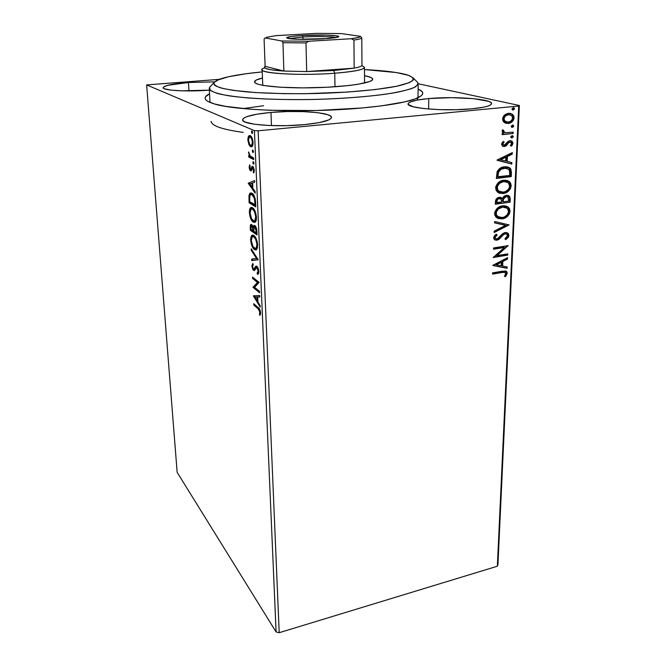 <?xml version="1.0" encoding="UTF-8"?>
<svg xmlns="http://www.w3.org/2000/svg" width="666" height="666" viewBox="0 0 666 666"><rect width="100%" height="100%" fill="white"/><g stroke="black" fill="none" stroke-linecap="round" stroke-linejoin="round"><path stroke-width="1" d="M361.979 107.975C307.001 113.17 232.992 110.614 213.162 103.563C203.821 100.441 202.614 97.194 209.54 93.831L205.494 96.861L205.12 98.335L205.802 99.792L207.576 101.224L214.444 103.946L225.666 106.369L249.991 109.166L270.288 110.298L316.375 110.523L361.979 107.975L381.701 105.836L404.87 101.848L415.209 98.893L421.153 95.854L422.477 94.347L422.71 92.874L421.894 91.442L418.123 89.094C425.199 92.149 424.142 95.446 414.951 98.984C404.77 102.639 387.113 105.636 361.979 107.975M270.97 112.437L271.462 125.608L270.97 112.437L256.785 114.227L246.82 116.658L243.939 118.024L242.674 119.422L243.115 120.796L245.279 122.094L254.529 124.251L269.172 125.516L286.838 125.649L304.545 124.617C276.398 127.456 241.433 124.55 242.624 119.813C243.689 116.6 253.138 114.144 270.97 112.437C298.027 109.89 332.043 112.479 331.468 117.407C330.819 120.396 321.845 122.794 304.545 124.617L319.264 122.602L328.654 119.963L330.91 118.556L331.443 117.158L330.269 115.826L327.497 114.61L317.699 112.679L303.638 111.613L287.321 111.53L270.97 112.437M428.779 98.56L428.604 109.033L428.779 98.56L416.899 100.1L409.673 102.189L408.216 103.355L408.325 104.537L413.32 106.801L424.15 108.608L439.244 109.64L456.16 109.724L472.036 108.816C445.371 111.538 406.335 108.3 408.067 103.854C408.741 101.548 415.642 99.783 428.779 98.56C454.362 96.095 492.549 98.968 491.6 103.638L490.834 102.456L488.519 101.324L473.643 98.668L451.415 97.661L428.779 98.56M188.428 82.517L188.969 90.942L188.428 82.517L167.715 85.315L163.403 87.088L163.22 87.954L164.41 88.769L170.787 90.093L181.651 90.834L209.332 90.151C187.437 91.916 162.429 90.501 163.128 87.679C164.161 85.506 172.594 83.783 188.428 82.517L214.544 81.868L188.428 82.517M263.586 105.728L243.198 108.583M211.139 121.345C211.522 125.807 222.219 129.487 243.223 132.392M177.148 472.336L146.628 84.907L254.42 130.636L276.099 631.959L177.148 472.336L276.099 631.959L254.42 130.636L146.628 84.907L219.164 79.371L146.628 84.907L177.148 472.336M248.884 144.464L250.241 146.462L251.582 146.853L252.622 145.729L253.055 143.631L251.981 137.729L250.666 135.881L249.3 135.539L248.351 136.597L247.877 138.819L248.884 144.464L249.717 144.38L248.884 144.464L250.716 146.761L252.081 146.537L253.055 142.374C252.589 138.461 251.64 136.205 250.216 135.606L248.51 136.297L247.877 140.01L248.884 144.464M253.729 159.574L253.663 158.058L249.9 155.727L248.585 151.89L249.4 155.952L248.676 155.586L248.743 157.084L253.729 159.574L253.663 158.058L250.25 156.144L248.585 151.89L249.4 155.952L248.676 155.586L248.743 157.084L253.729 159.574M249.126 167.349L249.65 169.73L250.741 170.937L251.465 170.538L252.322 168.023L253.072 168.173L253.738 173.043L254.262 169.963L253.205 166.841L251.948 166.492L250.458 169.364L249.758 167.907L250.158 165.942L249.692 164.852L249.126 167.349L249.725 167.291L249.126 167.349L250.549 170.862L251.29 170.787L252.789 167.915L253.671 170.171L253.238 171.945L253.738 173.043L254.287 170.329L252.697 166.408L251.948 166.492L250.841 169.297L249.725 167.574L250.158 165.942L249.692 164.852L249.126 167.349M255.611 202.481L255.07 198.252L253.771 195.105L251.981 193.215L250.191 193.048L248.959 195.846L249.092 202.772L255.802 206.91L255.611 202.481C255.128 197.244 253.921 194.156 251.981 193.215L249.883 193.29L248.992 195.604L249.092 202.772L255.802 206.91L255.611 202.481M257.034 234.915L256.635 229.212L255.103 225.774L253.754 225.508L253.172 227.281L252.081 224.95L251.057 224.409L250.341 225.333L250.241 227.739L250.366 230.344L257.034 234.915L256.868 231.185C256.577 228.155 255.869 226.249 254.753 225.483L253.746 225.516L253.172 227.281L251.681 224.592L250.707 224.6L250.366 230.344L257.034 234.915M258.125 259.798L251.215 248.818L251.29 250.333L256.502 258.466L251.69 259.107L251.765 260.614L258.117 259.557L251.215 248.818L251.29 250.333L256.502 258.466L251.69 259.107L251.765 260.614L252.772 260.464L252.705 258.974L252.772 260.464L258.125 259.773M259.515 291.375L254.595 287.329L259.124 282.392L252.522 277.106L252.589 278.471L257.484 282.417L252.997 287.312L259.574 292.757L259.515 291.375L254.595 287.329L259.124 282.392L252.522 277.106L252.589 278.471L257.484 282.417L252.997 287.312L259.574 292.757L259.515 291.375M258.15 308.833L259.848 311.488L259.457 314.294L259.998 315.434L260.622 312.779L259.857 309.557L253.754 303.721L253.813 305.053L258.15 308.833L259.149 308.658L254.803 304.895L253.813 305.053L258.15 308.833L259.94 312.196L259.457 314.294L259.998 315.434L260.622 312.779C260.148 309.782 259.332 308.033 258.158 307.534L253.754 303.721L253.813 305.053L254.795 304.62L259.149 308.658L258.15 308.833M253.388 295.879L260.206 307.134L260.14 305.652L257.933 302.006L257.709 297.036L259.765 297.003L259.698 295.504L253.388 295.879L254.379 295.629L253.388 295.879L260.206 307.134L260.14 305.652L257.933 302.006L257.709 297.036L259.765 297.003L259.698 295.504L253.388 295.879M258.808 271.503L258.067 268.165L256.518 266.092L255.444 266.517L254.062 269.031L253.13 268.673L252.531 266.758L253.246 264.793L252.797 263.403L251.848 266.017L252.98 269.813L254.379 270.546L256.71 267.557L258.075 270.504L258.05 272.003L257.134 273.035L257.526 274.434L258.608 273.36L258.808 271.503C258.491 268.806 257.825 267.066 256.826 266.267L255.611 266.325L254.237 268.831L253.43 269.006L252.522 266.558L253.246 264.793L252.797 263.403L251.848 266.017L253.521 270.404L254.487 270.479L256.102 267.732L256.876 267.657L258.125 271.07L257.134 273.035L257.526 274.434L258.192 274.051L258.808 271.503M256.31 249.875L254.462 249.608L256.585 249.65L257.65 245.021C256.984 239.885 255.702 236.688 253.796 235.448L251.698 235.431L250.657 240.16L251.307 240.068L250.657 240.16C251.315 245.18 252.589 248.326 254.462 249.608L256.177 249.95L257.442 247.919L257.159 241.625L254.404 235.955L252.622 235.015L251.157 236.255L250.632 239.352L251.149 243.49L253.263 248.36L254.462 249.608L255.486 249.459L254.121 247.968M254.978 222.352L253.23 222.153L255.294 222.094C256.094 221.412 256.468 219.78 256.427 217.208C255.761 211.996 254.462 208.833 252.547 207.717L250.508 207.8C249.7 208.516 249.334 210.181 249.392 212.795L250.05 212.712L249.392 212.795C250.058 217.874 251.332 220.995 253.23 222.153L254.953 222.361L256.227 220.188L255.935 213.769L254.945 210.897L252.847 207.934L251.365 207.367L249.892 208.758L249.367 211.963L249.892 216.159L252.023 220.97L253.23 222.153L254.262 222.019L252.78 220.454M248.185 183.2L255.203 193.19L255.136 191.583L252.855 188.353L252.622 182.967L254.72 182.201L254.653 180.586L248.185 183.2L249.209 182.834L248.185 183.2L255.203 193.19L255.136 191.583L252.855 188.353L252.622 182.967L254.72 182.201L254.653 180.586L248.185 183.2M253.455 164.102L253.946 162.854L253.147 161.563L253.055 163.595L253.746 164.069L253.971 163.137L253.038 161.63L253.455 164.102M252.938 152.514L253.438 151.24L252.63 149.967L252.547 152.023L253.23 152.481L253.463 151.532L252.531 150.025L252.938 152.514M252.098 133.433L252.597 132.101L251.79 130.852L251.706 132.95L252.356 133.408L252.622 132.392L251.698 130.911L252.098 133.433M497.952 564.51L519.372 105.503L418.19 83.749L519.372 105.503L518.722 106.027L497.344 566.233L279.204 632.7L258.133 130.811L518.722 106.027L258.133 130.811L254.42 130.636L258.133 130.811L279.204 632.7L276.099 631.959L279.204 632.7L497.344 566.233L518.722 106.027L519.372 105.503L497.952 564.51L497.344 566.233L497.952 564.51M504.304 122.527L506.135 123.368L509.165 123.302L511.979 121.853L513.461 120.096L514.085 117.799L513.661 115.618L510.564 113.362L508.1 113.337L505.544 114.311L503.837 115.801L502.788 117.815L502.697 120.063L503.596 121.886L508.175 123.476C511.305 123.185 513.27 121.287 514.085 117.799L512.52 114.286L508.616 113.262L504.612 115.01L502.622 118.956L504.304 122.527M513.186 133.483L513.245 132.109L505.777 132.692L503.746 131.785L503.704 130.345L502.547 129.812L502.172 130.611L502.455 132.043L503.854 133.117L502.222 133.292L502.164 134.674L513.186 133.483L502.172 134.449L513.186 133.483L513.245 132.109L505.777 132.692L504.062 132.093L503.704 130.345L502.547 129.812L502.122 130.902L503.854 133.117L502.222 133.292L502.164 134.674L513.186 133.483M501.581 144.231L502.464 146.112L504.803 146.437L506.526 145.513L508.841 142.474L510.514 142.066L511.588 143.506L510.356 145.513L511.33 146.179L512.437 144.88L512.895 142.566L511.979 141.142L510.181 140.651L508.183 141.309L504.628 145.096L503.055 144.547L503.08 143.423L504.17 142.108L503.255 141.408L501.764 143.398L502.339 146.02L504.362 146.512L506.077 145.887L508.841 142.474L511.072 142.349L511.588 143.506L510.356 145.513L511.33 146.179L512.937 143.207L512.096 141.234L509.906 140.676L508.183 141.309L504.362 145.155L503.321 144.863L502.938 143.998L504.17 142.108L503.255 141.408L501.581 144.231M511.43 172.561L510.805 168.998L508.874 167.333L505.777 166.691L501.565 167.507L499.4 168.756L497.294 171.329L496.345 178.496L511.247 176.598L511.43 172.561L510.847 172.377L510.664 176.407L511.247 176.598L511.43 172.561L509.973 168.015L504.47 166.775C501.406 166.95 498.976 168.565 497.161 171.612L496.345 178.496L511.247 176.598L496.361 178.23L510.664 176.407L510.847 172.377L511.43 172.561M510.098 202.164L509.823 196.736L508.441 195.538L506.243 195.288L503.946 196.254L502.347 198.51L500.149 197.294L497.152 198.143L495.671 200.125L495.321 204.221L510.098 202.164L495.329 203.929L510.098 202.164L510.248 198.759L509.265 196.062L506.243 195.288L502.347 198.51L499.267 197.327C496.928 197.677 495.646 199.167 495.421 201.79L495.321 204.221L510.098 202.164M509.074 224.925L494.63 221.478L494.58 222.894L505.552 225.341L494.247 231.102L494.197 232.509L509.074 224.925L508.499 224.692L494.214 231.976L508.499 224.692L509.074 224.925L494.63 221.478L494.58 222.894L505.552 225.341L494.247 231.102L494.197 232.509L509.074 224.925M507.767 253.871L496.986 255.619L508.141 245.629L493.581 247.943L493.531 249.217L504.403 247.486L493.198 257.501L507.708 255.128L507.767 253.871L496.986 255.619L508.141 245.629L493.581 247.943L493.531 249.217L504.403 247.486L493.198 257.501L507.708 255.128L507.767 253.871M502.156 272.477L504.37 272.244L505.561 272.802L505.71 274.009L504.395 276.215L505.469 276.656L507.259 273.318L506.818 271.728L505.527 270.987L492.582 272.869L492.532 274.126L501.606 272.211L492.549 273.759L501.606 272.211L505.427 272.644L505.544 274.434L504.395 276.215L505.469 276.656L507.259 273.318L506.668 271.562L502.355 271.204L492.582 272.869L492.532 274.126L502.156 272.477M492.882 265.518L507.117 268.331L507.176 266.966L502.639 266.067L502.838 261.472L507.534 259.024L507.6 257.65L492.89 265.309L507.117 268.331L507.176 266.966L502.639 266.067L502.838 261.472L507.534 259.024L507.6 257.65L492.882 265.518M506.102 233.874L504.545 233.6L506.918 234.307L507.475 235.789L504.936 238.769L505.627 239.693L508.966 235.464L508.266 233.466L506.543 232.551L504.503 232.7L502.555 233.766L497.419 238.794L495.671 238.711L495.138 237.895L495.338 236.721L497.094 234.998L496.228 234.124L494.522 235.622L493.606 237.745L494.672 239.843L497.502 240.068L499.358 239.044L503.663 234.474L505.552 233.799L507.067 234.465L507.475 235.789L506.518 237.579L504.936 238.769L505.627 239.693L508.25 237.471L508.966 235.464L508.399 235.223L506.193 238.703M508.041 207.226L506.277 206.06L507.9 207.093L510.056 211.239L508.474 207.309L502.614 205.819C498.359 206.343 495.679 208.924 494.572 213.561L496.112 217.366L502.131 218.873L503.454 218.59L507.209 216.567L509.199 214.219L510.056 211.239L509.432 208.466L507.609 206.668L503.937 205.719L499.941 206.552L497.435 208.117L494.813 212.004L494.888 215.576L497.768 218.415L502.131 218.873L497.569 218.323M509.174 181.76L507.076 180.411L508.882 181.493L511.205 185.839L509.465 181.685L503.704 180.22C499.408 180.694 496.703 183.283 495.587 187.995L497.277 192.016L503.213 193.506L504.537 193.24L508.333 191.225L510.331 188.861L511.205 185.839L510.581 183.008L508.732 181.144L505.036 180.136L501.007 180.927L498.476 182.492L495.829 186.413L496.078 190.451L498.809 192.982L503.213 193.506L499.467 193.182M497.077 160.256L511.813 164.086L511.871 162.621L507.176 161.397L507.392 156.452L512.262 154.079L512.329 152.606L497.086 160.023L511.813 164.086L511.871 162.621L507.176 161.397L507.392 156.452L512.262 154.079L512.329 152.606L497.077 160.256M511.929 137.945L513.195 136.93L512.462 135.681L510.772 136.68L511.122 137.754L511.929 137.945L511.18 137.795L511.929 137.945L513.236 136.672L512.887 135.889L512.037 135.664L510.73 136.938L511.929 137.945M512.404 127.397L513.669 126.382L512.937 125.116L511.238 126.115L511.588 127.206L512.404 127.397L511.663 127.256L512.404 127.397L513.711 126.115L513.344 125.316L512.504 125.1L511.197 126.382L512.404 127.397M513.178 110.04L514.452 109.016L513.719 107.734L512.012 108.724L512.354 109.832L513.178 110.04L512.47 109.907L513.178 110.04L514.493 108.749L514.11 107.917L513.286 107.709L511.971 108.991L513.178 110.04M472.036 108.816L484.19 107.084L488.245 106.002L490.734 104.837L491.6 103.638C491.15 105.802 484.623 107.526 472.036 108.816M418.015 97.985L416.924 100.1M505.819 271.062L507.259 273.318L506.701 273.043L504.911 276.39L505.469 276.656L504.42 276.182L504.911 276.39L506.518 273.976L506.618 272.178L505.819 271.062M504.77 272.294L501.606 272.211L503.821 271.969M507.009 257.958L507.534 259.024L506.976 258.766L502.281 261.214L502.838 261.472L502.281 261.214L502.081 265.801L502.639 266.067L502.081 265.801L502.281 261.214L506.976 258.766L507.009 257.958M506.618 266.85L506.56 268.065L507.117 268.331L492.882 265.368L506.56 268.065L506.618 266.85M500.774 261.996L495.837 264.569L496.395 264.835L501.332 262.254L500.774 261.996L495.837 264.569L496.395 264.835L501.332 262.254L501.182 265.776L496.395 264.835L501.182 265.776L501.332 262.254L500.774 261.996M507.192 253.962L507.708 255.128L493.323 257.134L507.151 254.878L507.192 253.962M503.837 247.236L493.539 248.876L503.837 247.236M507.65 245.704L508.125 245.912L507.65 245.704M507.492 245.729L496.428 255.369L496.986 255.619L496.428 255.369L507.492 245.729M503.663 234.474L505.111 233.833L503.096 234.241L503.663 234.474L503.096 234.241L500.682 236.721L501.24 236.963L503.663 234.474M499.175 239.194L501.24 236.963L500.682 236.721L498.609 238.952L499.175 239.194L496.361 239.96L499.175 239.194M506.918 232.642L508.966 235.464L508.15 233.35L505.186 232.542L496.911 238.928L495.496 238.57L494.563 237.287L495.279 235.806L496.528 234.757L494.563 237.287L495.121 237.529L497.094 234.998L496.228 234.124L493.606 237.745L494.322 239.577L496.919 240.201L494.713 239.868M494.563 237.287L495.629 238.678L494.563 237.287M506.893 238.128L508.399 235.223L507.192 232.809M495.179 239.976L497.519 239.618L499.833 237.72M500.258 237.229L500.69 236.713M501.248 236.047L502.763 234.499M503.446 234.007L504.179 233.683M504.545 233.6L505.877 233.749M504.986 225.108L494.58 222.794L504.986 225.108M502.131 218.873C506.302 218.315 508.941 215.767 510.056 211.239L509.49 211.022C508.366 215.551 505.727 218.09 501.565 218.648L502.131 218.873M497.885 218.431L498.426 218.573M498.959 218.664L504.187 217.899M505.136 217.416L508.624 213.994L509.457 211.405L509.115 208.758M495.845 214.785L495.745 211.821L497.86 208.741L501.456 207.009L505.094 207.143M505.544 207.317L501.989 206.918L507.259 208.275L508.558 211.497C507.642 215.118 505.511 217.141 502.181 217.574L497.402 216.4L495.529 213.062L496.095 213.278C497.027 209.599 499.184 207.551 502.555 207.126L501.989 206.918C498.618 207.334 496.47 209.382 495.529 213.062L496.844 216.175L498.501 217.133L496.095 215.268M500.765 197.394L502.347 198.51L500.757 197.394M507.925 195.363L510.248 198.759L509.673 198.551L509.523 201.956L509.632 197.685L508.491 195.696M507.117 196.636L505.619 196.395L506.193 196.603L505.619 196.395L502.888 198.826L503.463 199.034L502.888 198.826L502.622 200.949L503.196 201.157L503.463 199.034L506.193 196.603L508.083 197.103L508.649 201.065L503.171 201.823L502.63 200.941M502.697 199.892L502.822 199.092M502.888 198.826L505.186 196.487M505.619 196.395L506.177 196.378M500.216 198.676L498.668 198.435C497.277 198.635 496.52 199.525 496.386 201.107L496.953 201.323C497.086 199.733 497.843 198.843 499.234 198.651L501.098 199.109L501.648 202.031L496.337 202.472L496.903 202.689L496.953 201.323L496.386 201.107L496.337 202.472L496.744 199.634M497.036 199.234L498.235 198.526M498.934 198.41L499.983 198.568M496.953 201.323L497.311 199.85L498.384 198.884L500.274 198.693L501.473 199.609L501.648 202.031L496.903 202.689L496.953 201.323M503.213 193.506C507.409 192.99 510.073 190.434 511.205 185.839L510.631 185.639C509.498 190.235 506.834 192.79 502.639 193.298L503.213 193.506M500.008 193.29L505.286 192.574M506.243 192.099L508.849 189.943M509.657 188.836L510.597 186.03L510.256 183.333M496.869 189.294L496.62 186.905L497.868 184.241L500.924 181.926L503.621 181.31M504.145 181.285L506.202 181.635M506.393 181.71L503.071 181.36L508.241 182.659L509.69 186.08C508.766 189.752 506.618 191.791 503.263 192.183L498.551 191.025L496.553 187.537L497.119 187.737C498.068 183.999 500.241 181.935 503.646 181.552L503.071 181.36C499.667 181.743 497.494 183.799 496.553 187.537L497.977 190.826L499.8 191.808L497.119 189.793M508.3 167.149L509.39 167.832L510.847 172.377L510.522 169.439L509.373 167.824M499.017 170.246L501.307 168.615L503.829 167.94C501.323 168.073 499.375 169.414 497.977 171.961L498.551 172.153L497.977 171.961L497.402 175.882L497.977 176.074L497.402 175.882L497.369 176.765L497.935 176.956L498.551 172.153C499.95 169.605 501.898 168.257 504.403 168.123L508.658 169.056L509.632 170.479L509.79 175.458L497.369 176.765L497.71 172.935L498.551 170.854M506.959 168.215L504.403 168.123L506.052 167.965M511.721 152.897L511.671 153.913L512.262 154.079L506.809 156.277L507.392 156.452L506.809 156.277L506.593 161.222L507.176 161.397L506.593 161.222L506.809 156.277L511.671 153.913L511.721 152.897M511.288 162.471L511.222 163.911L511.813 164.086L497.077 160.223L511.222 163.911L511.288 162.471M505.253 157.043L500.133 159.532L500.715 159.715L505.835 157.209L505.253 157.043L500.133 159.532L505.835 157.209L505.669 161.006L500.715 159.715L505.669 161.006L505.835 157.209L505.253 157.043M502.83 144.763L502.355 143.831L503.588 141.941L503.096 141.567L504.17 142.108L503.588 141.941L502.355 143.831L503.521 144.997M510.847 140.684L512.937 143.207L512.354 143.04L510.897 145.879L512.354 143.04L511.946 141.542L510.847 140.684M510.239 142.024L508.25 142.316L508.841 142.474L508.25 142.316L507.059 143.898L507.642 144.056L507.059 143.898L505.494 145.721L506.077 145.887L504.362 146.512L502.872 146.337L505.494 145.721L509.04 141.925M512.187 135.656L513.236 136.672L512.645 136.513L511.346 137.787L512.604 136.771L512.187 135.656M503.113 130.195L502.489 129.903L503.704 130.345L503.113 130.195L502.897 130.836L503.479 130.986L502.897 130.836L503.471 131.943L504.795 132.476M512.645 132.176L512.595 133.333L512.645 132.176M504.453 132.401L502.905 131.06M512.637 125.091L513.711 126.115L513.12 125.974L511.813 127.248L513.078 126.232L512.637 125.091M510.281 113.312L511.929 114.144L513.486 117.666L514.085 117.799L513.486 117.666C512.678 121.145 510.714 123.035 507.584 123.327L505.794 123.277M506.56 123.36L509.548 122.835L512.046 121.079M512.579 120.421L513.469 117.957L512.887 115.176M512.462 114.627L510.522 113.386M506.31 121.911L504.187 120.821L503.446 118.232L505.086 115.684L507.975 114.519C505.627 114.702 504.104 116.084 503.396 118.681L503.987 118.823C504.686 116.225 506.218 114.835 508.566 114.66L511.588 115.409L512.728 117.94C512.071 120.529 510.581 121.903 508.25 122.086L505.153 121.295L503.396 118.681L504.57 121.154L506.31 121.911M509.815 114.685L507.975 114.519M513.378 107.701L514.493 108.749L513.894 108.616L512.587 109.898L513.852 108.883L513.378 107.701M502.555 207.126L505.669 207.359L507.409 208.416L508.458 210.306L508.349 212.72L507.117 214.893L504.287 216.983L501.648 217.632L499.075 217.366L496.403 215.01L496.312 212.046L498.426 208.958L502.555 207.126M503.196 201.157L503.546 198.793L504.545 197.352L506.468 196.587L508.2 197.219L508.649 201.065L503.171 201.823L503.196 201.157M503.646 181.552L506.776 181.826L508.533 182.925L509.59 184.865L509.482 187.321L508.241 189.519L505.377 191.608L502.722 192.233L500.124 191.933L497.693 190.001L497.335 186.48L499.475 183.358L503.646 181.552M497.935 176.956L498.551 172.153L501.073 169.222L506.185 168.082L509.332 169.838L509.79 175.458L497.935 176.956M508.566 114.66L511.655 115.459L512.687 118.381L511.105 120.929L508.982 121.961L506.776 122.036L504.378 120.438L504.137 117.932L505.677 115.826L508.566 114.66M260.514 314.235L259.457 314.294L260.514 314.235M260.622 312.878L259.882 313.003L260.622 312.878M260.564 312.088L259.94 312.196L260.564 312.088M259.757 296.853L257.709 297.036L259.757 296.853M257.917 301.523L257.484 300.816L257.917 301.523M255.203 297.053L254.387 295.712L255.203 297.053M258.075 296.978L254.953 297.094L258.067 296.886L254.953 297.094L257.059 297.053L257.234 300.857L257.875 300.749L257.234 300.857L254.953 297.094L257.234 300.857L257.059 297.053L258.075 296.978M259.532 291.716L253.996 287.154L252.997 287.312L253.996 287.154L252.98 287.029L253.979 286.871L258.5 282.251L257.484 282.417L258.5 282.251L253.588 278.313L252.589 278.471L253.571 277.947L258.5 282.251L253.996 287.154L259.532 291.716M258.158 272.877L258.408 273.784L258.15 272.877L257.134 273.035L258.325 272.81M258.774 270.97L258.125 271.07L258.774 270.97M257.775 267.524L256.876 267.657L257.775 267.524M254.529 270.246L253.521 270.404L254.529 270.246L253.688 269.139L254.637 270.321M252.539 265.917L251.848 266.017L252.539 265.917M252.864 265.151L253.055 264.194M254.554 268.922L255.827 267.474L254.82 267.624L255.827 267.474L256.46 266.367M256.235 266.691L255.328 268.54M257.334 258.341L256.502 258.466L257.334 258.341M252.114 250.216L251.29 250.333L252.114 250.216M252.605 235.423L251.798 237.404L253.005 235.065M254.287 248.21L256.077 249.8M255.128 236.913L253.863 236.871C255.394 237.862 256.427 240.426 256.959 244.58L256.102 248.243L254.395 248.202C252.889 247.178 251.865 244.638 251.323 240.576L252.164 236.863L254.887 236.73L253.505 236.48M255.977 248.351L257.526 247.536L256.36 248.426M253.946 236.38L254.645 236.58M256.959 244.58L257.617 244.48L256.959 244.58L256.518 247.644L255.336 248.576L252.955 246.462L251.323 240.576L251.606 237.862L252.481 236.621L254.104 237.063L255.777 239.502L256.959 244.58M257.001 234.041L251.382 230.203L250.366 230.344L251.382 230.203L251.357 229.653L251.382 230.203L257.001 234.041M250.891 227.655L250.241 227.739L250.891 227.655L251.074 226.157L252.68 225.899L251.756 226.024L253.063 230.111L253.721 230.02L253.063 230.111L253.097 230.836L253.754 230.744L250.974 229.387L251.182 225.999L252.031 226.265L253.097 230.836L250.974 229.387L250.891 227.655M251.265 225.899L251.64 224.567M253.996 227.164L253.172 227.281L253.996 227.164M254.245 226.873L254.712 225.458L254.245 226.873M251.557 224.692L251.298 225.574M253.663 227.214L253.813 227.689L253.663 227.214M252.639 225.807L251.615 225.94M253.779 231.302L254.146 226.948L255.811 226.79L254.82 226.923L256.202 231.368L256.876 231.277L256.202 231.368L256.277 233.008L256.951 232.917L253.779 231.302L253.771 227.914L254.628 226.823L255.985 229.196L256.277 233.008L253.779 231.302M251.848 207.426L250.566 209.807L251.865 207.409M253.047 220.829L254.862 222.319M253.888 209.207L252.614 209.166C254.154 210.056 255.195 212.604 255.727 216.808L254.82 220.679L253.163 220.712C251.64 219.788 250.607 217.274 250.058 213.162L250.957 209.232L253.654 209.041L252.173 208.949M254.67 220.821L256.277 219.955L255.136 220.887M252.697 208.749L253.163 208.808M255.727 216.808L256.402 216.716L255.727 216.808L255.286 219.98L254.104 221.029L251.706 219.056L250.058 213.162L250.349 210.364L251.224 209.024L252.855 209.34L254.545 211.705L255.727 216.808M255.769 206.11L250.116 202.639L249.092 202.772L250.116 202.639L250.091 201.981L250.116 202.639L255.769 206.11M249.617 199.85L248.959 199.933L249.617 199.85M249.925 195.488L248.992 195.604L249.925 195.488M250.075 195.146L251.257 192.907L250.075 195.146M251.631 194.422L252.339 194.272M252.58 194.322L253.729 195.046L251.582 194.464M255.045 205.02L249.7 201.748L249.65 196.745L250.391 194.713L252.039 194.672C253.088 195.113 253.954 196.695 254.628 199.417L255.303 199.334L254.628 199.417L254.97 203.446L255.652 203.363L254.97 203.446L255.045 205.02L255.719 204.937L249.7 201.748L249.792 195.929L250.591 194.547L252.039 194.672L254.404 198.451L255.045 205.02M252.855 188.228L252.206 187.312L252.855 188.228M249.85 183.966L249.226 183.075L249.85 183.966M249.783 183.991L252.622 183.125L251.948 183.2L252.139 187.321L252.814 187.246L252.139 187.321L249.783 183.991L251.948 183.2L252.139 187.321L249.783 183.991M251.473 169.222L250.891 169.239L251.473 169.222M252.364 167.982L251.332 168.023L252.389 167.907L252.889 166.525L252.364 167.982M254.204 171.836L253.238 171.945L254.204 171.836M254.27 170.105L253.671 170.171L254.27 170.105M253.746 167.807L252.789 167.915L253.746 167.807M251.298 170.779L250.549 170.862L251.298 170.779M251.415 170.629L250.616 169.405L251.415 170.629M253.962 163.012L253.896 162.579L253.962 163.012M253.863 162.446L252.822 162.554L253.863 162.446M253.696 158.916L249.792 156.976L248.743 157.084L249.792 156.976L249.75 155.911L249.792 156.976L253.696 158.916M250.016 155.886L249.4 155.952L250.016 155.886M249.142 152.872L248.468 152.947L249.142 152.872M253.455 151.448L253.38 150.957L253.455 151.448M253.363 150.866L252.306 150.974L253.363 150.866M248.476 139.952L247.877 140.01L248.476 139.952M249.95 135.714L249.101 137.454L249.575 136.197L248.51 136.297L250.116 135.573M250.832 145.871L251.89 146.695L250.716 146.761L251.781 146.653L250.383 145.213M251.523 137.121L250.291 137.138L251.357 137.029M251.715 145.138L252.897 144.855L251.881 145.196M248.485 140.293L249.234 137.304L250.291 137.138C251.348 137.546 252.064 139.194 252.439 142.091L253.038 142.033L252.439 142.091L251.74 145.063L250.649 145.246C249.592 144.813 248.876 143.165 248.485 140.293L249.325 137.221L250.458 137.229L251.615 138.661L252.447 142.574L251.606 145.18L250.649 145.246L249.642 144.264L248.485 140.293M252.539 131.801L251.465 131.901L252.539 131.801M210.489 86.38L213.944 82.584L219.022 79.421C227.556 76.365 241.958 73.851 262.238 71.895L246.262 73.71L228.596 76.723L217.266 80.17L213.944 82.584L213.686 83.791L214.402 84.99L216.117 86.164L222.577 88.387L232.983 90.343L255.344 92.557L283.966 93.665L305.103 93.706L347.577 92.066L375.482 89.535L396.761 86.23L409.657 82.526L413.236 80.028L413.528 78.804L412.853 77.622L417.374 82.168M364.485 69.58C384.84 70.613 399.342 72.461 408 75.133L412.853 77.622L408.757 75.4L396.403 72.552L364.485 69.58M372.494 78.63L372.677 79.187C373.185 82.892 346.203 87.03 313.744 87.746C281.302 88.503 254.154 85.598 254.495 81.868L256.069 80.136L262.479 78.022C257.617 79.154 254.97 80.345 254.529 81.568L255.261 82.975L258.3 84.299L263.594 85.489L280.236 87.229L302.68 87.87L327.056 87.254L349.042 85.506L357.925 84.307L369.713 81.518L372.261 80.053L372.494 78.63L372.494 79.754L372.494 78.63L370.487 77.289L364.518 75.708C369.056 76.548 371.711 77.522 372.494 78.63M417.407 82.201L418.19 83.824L415.792 86.688C411.888 88.645 405.519 90.534 396.703 92.374C377.172 95.937 346.536 98.618 314.011 99.45C289.119 99.875 266.933 99.367 247.452 97.91C235.739 96.811 226.274 95.471 219.064 93.889C213.295 92.208 210.023 90.434 209.241 88.57L209.565 87.404L210.356 90.385C213.503 92.333 219.489 94.114 228.321 95.721C248.193 98.718 281.21 100.175 316.134 99.401C342.873 98.56 366.092 96.82 385.797 94.164C397.377 92.333 406.252 90.376 412.421 88.295C416.908 86.205 418.573 84.174 417.407 82.201L412.853 77.622L412.97 80.378C410.564 82.301 405.436 84.191 397.577 86.064C379.745 89.71 349.126 92.574 315.9 93.506C290.376 93.998 267.815 93.506 248.21 92.025C236.58 90.901 227.456 89.535 220.854 87.929C215.834 86.23 213.528 84.44 213.944 82.584L209.565 87.404M365.576 82.784L364.56 82.576L365.576 82.784M262.754 84.89L261.746 85.14L262.754 84.89M302.98 36.996L288.969 38.603L302.98 36.996L303.038 39.361L302.98 36.996C315.859 36.222 332.492 36.48 336.272 37.537C332.492 36.48 315.859 36.222 302.98 36.996L302.406 35.481L302.98 36.996M323.276 38.861C309.615 39.702 291.791 39.444 287.745 38.378C284.615 37.279 289.502 36.314 302.406 35.481L326.357 35.098L336.23 35.773L338.636 36.505L334.84 37.779L327.805 38.553L298.243 39.269L290.909 38.844L286.546 37.762L290.959 36.505L302.406 35.481C321.295 34.324 344.63 35.423 337.487 37.254L323.276 38.861M364.56 83.034L364.477 67.416C363.786 69.747 353.887 71.687 334.773 73.235L333.716 70.529L306.693 71.57L305.977 42.94L308.691 41.259L351.273 38.728L353.937 40.06L354.187 68.148L306.693 71.57L333.716 70.529L354.187 68.148C358.691 67.283 361.28 66.4 361.963 65.501L361.963 64.635L361.963 65.501C361.28 66.4 358.691 67.283 354.187 68.148L333.716 70.529L334.773 73.235C359.898 71.037 368.914 68.515 361.813 65.676M264.727 67.874C249.192 72.444 295.18 76.365 334.773 73.235L334.99 86.78L334.773 73.235C302.114 75.807 260.531 73.61 262.154 69.739L262.77 85.34M283.874 71.062L265.135 66.317L264.427 67.041L265.692 68.448L270.538 69.697L283.874 71.062C268.598 70.022 262.354 68.44 265.135 66.317L264.086 39.169L265.043 37.912L281.793 40.976L282.95 42.682L283.874 71.062L265.135 66.317L264.086 39.169L265.043 37.912L281.793 40.976L308.691 41.259L351.273 38.728L357.95 37.546L360.506 36.355L341.242 33.566L316.167 33.375L276.09 35.631L266.425 37.321L276.09 35.631L316.167 33.375L341.242 33.566L360.506 36.355C360.156 37.154 357.076 37.945 351.273 38.728L353.937 40.06L354.187 68.148L306.693 71.57L283.874 71.062L306.693 71.57L305.977 42.94L282.95 42.682L283.874 71.062M361.963 65.501L361.788 38.004L360.506 36.355L361.788 38.004C361.097 38.695 358.483 39.377 353.937 40.06C358.483 39.377 361.097 38.695 361.788 38.004L361.963 65.501M282.95 42.682L305.977 42.94L308.691 41.259L281.793 40.976L282.95 42.682M506.668 271.562L506.11 271.295M495.496 238.57L494.938 238.328M508.15 233.35L507.584 233.117M508.474 207.309L507.9 207.093M497.402 216.4L496.844 216.175M501.898 197.985L501.332 197.777M509.265 196.062L508.691 195.862M509.465 181.685L508.882 181.493M498.551 191.025L497.977 190.826M509.973 168.015L509.39 167.832M503.321 144.863L502.738 144.697M512.096 141.234L511.505 141.075M512.887 135.889L512.296 135.731M504.062 132.093L503.471 131.943M513.344 125.316L512.753 125.166M512.52 114.286L511.929 114.144M505.153 121.295L504.57 121.154M514.11 107.917L513.511 107.792M257.659 272.719L258.683 272.56M254.096 268.997L255.111 268.839M255.611 266.325L256.626 266.167M251.698 235.431L252.722 235.289M256.102 248.243L257.134 248.093M250.707 224.6L251.515 224.492M253.746 225.516L254.612 225.399M250.508 207.8L251.54 207.667M254.82 220.679L255.861 220.546M249.883 193.29L250.924 193.165M250.841 169.297L251.89 169.181M248.859 135.839L249.925 135.739M251.74 145.063L252.805 144.955M210.04 102.447L209.241 88.57M418.015 97.727L418.19 83.824"/></g></svg>

